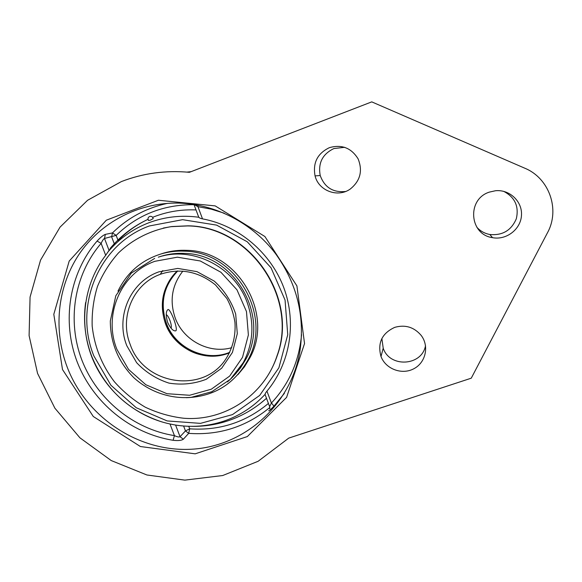 <?xml version="1.0" encoding="UTF-8"?>
<svg xmlns="http://www.w3.org/2000/svg" width="582" height="582" viewBox="0 0 582 582"><rect width="100%" height="100%" fill="white"/><g stroke="black" fill="none" stroke-linecap="round" stroke-linejoin="round"><path stroke-width="0.87" d="M121.369 181.591C143.026 173.225 165.703 170.133 189.405 172.316L371.752 101.872L524.746 168.183C549.313 178.165 560.291 209.666 547.458 232.793L471.26 378.184L288.745 438.108L258.139 461.279L222.724 475.523L184.85 480.128L146.904 474.985L111.22 460.558L79.923 437.817L54.875 408.178L37.568 373.426L29.1 335.625L30.068 297.053L40.551 260.096L60.07 227.104L87.555 200.303L121.369 181.591M381.872 338.513L383.211 348.211C389.685 367.977 421.95 366.173 425.522 345.643M476.869 227.271C480.339 231.098 484.653 233.506 489.804 234.495C502.47 235.681 511.302 230.443 516.307 218.796C519.151 206.457 514.968 197.32 503.75 191.369M344.697 147.304L333.901 148.548C322.501 154.063 317.939 163.055 320.216 175.524C324.567 187.419 333.013 192.737 345.555 191.493M394.756 327.353C405.247 324.421 414.042 327.091 421.142 335.37C429.472 346.101 425.726 362.732 413.715 368.806C401.842 375.135 385.662 369.017 381.006 356.511C377.325 343.002 381.908 333.29 394.756 327.353M489.367 192.111L495.457 190.743C509.592 189.245 522.534 201.518 521.472 215.442C520.708 229.373 506.347 240.33 492.568 237.674C469.274 234.611 466.648 199.182 489.367 192.111M329.354 147.675C341.721 144.176 351.31 147.908 358.119 158.879C362.892 170.897 360.258 180.958 350.24 189.055C337.793 198.011 318.609 190.794 315.066 175.91C312.672 162.865 317.437 153.452 329.354 147.675M167.594 203.336C146.213 207.956 127.836 217.821 112.464 232.916L105.335 234.386C103.247 235.143 100.497 237.369 97.085 241.064C69.054 273.613 61.605 321.446 77.246 362.084C92.996 402.693 130.63 433.525 173.094 440.283C178.056 440.872 181.475 440.523 183.337 439.228L188.692 433.357C219.174 435.496 246.237 426.868 269.859 407.465M268.789 410.616C268.542 411.387 270.143 410.041 273.591 406.585L284.394 393.345M173.094 440.283L174.44 435.627C177.212 436.9 179.081 437.264 180.042 436.726L183.337 439.228M105.335 234.386L104.513 238.467C103.516 238.94 102.388 240.577 101.13 243.378L97.085 241.064M268.426 403.421C245.575 422.408 219.327 430.876 189.696 428.825L185.469 430.906L180.042 436.726L175.604 425.078L169.995 423.98C135.068 416.523 104.753 390.384 91.694 356.664C78.759 322.908 83.954 283.47 105.677 255.309L109.06 250.398L104.513 238.467L116.16 235.39C137.599 214.729 163.564 204.493 194.053 204.697M194.024 204.617L198.593 216.817C198.877 217.712 200.186 218.395 202.507 218.868C238.7 225.554 270.834 252.755 283.914 287.995C296.922 323.265 289.989 363.757 266.942 391.148C265.487 392.923 264.897 394.109 265.159 394.698L269.648 406.694L271.394 403.035C273.053 404.686 273.787 405.865 273.591 406.585M198.033 205.155L197.953 206.683L193.966 204.457M110.122 248.478C120.59 235.957 133.22 226.245 148.017 219.334C136.734 224.63 126.774 231.709 118.139 240.584M196.01 209.927C181.686 209.331 167.936 211.521 154.747 216.497M114.378 244.054L109.06 250.398M175.604 425.078L176.302 425.18M260.125 403.61L266.52 398.321M233.92 375.666L240.388 368.064L245.691 359.538C270.594 316.441 234.561 253.796 184.276 253.388C176.353 253.025 168.649 253.978 161.156 256.24L158.297 257.179M186.364 397.702C213.921 396.684 234.495 384.04 248.063 359.771C272.98 315.32 235.783 251.584 184.327 251.162C176.477 250.806 168.824 251.7 161.381 253.847C141.521 260.059 127.051 272.485 117.979 291.124M235.041 374.401L236.023 373.433M262.293 383.4C268.819 375.07 273.802 365.816 277.236 355.631C298.944 297.773 250.078 226.362 188.088 225.823L171.61 226.558L163.273 228.071M183.541 418.225C224.005 421.652 264.184 395.564 276.967 355.966C298.712 298.006 249.751 226.471 187.659 225.925L171.152 226.66C151.109 230.006 132.849 239.173 118.401 253.003C109.532 262.969 102.548 274.144 97.449 286.519C93.542 299.344 91.781 312.512 92.167 326.015C94.408 346.53 101.785 365.067 114.29 381.632C123.304 391.81 133.642 400.336 145.296 407.204C157.504 412.965 170.25 416.639 183.541 418.225M237.842 374.735L244.455 366.798L249.845 357.908C274.529 313.865 237.703 250.755 186.727 250.34C178.95 249.991 171.377 250.878 164 253.003L160.814 254.014M166.248 314.636C168.853 315.808 172.41 325.942 171.021 328.197M164.75 255.251L163.527 255.782M237.369 371.563L238.38 370.676M198.768 217.246C181.482 214.925 164.852 216.766 148.876 222.753C132.98 228.893 119.55 238.387 108.572 251.242M85.612 302.56C83.073 320.966 85.132 338.935 91.789 356.475C105.342 389.249 128.804 411.096 162.167 422.008M174.753 424.925C191.478 427.668 207.825 426.41 223.801 421.142C239.74 415.73 253.497 406.811 265.065 394.385M150.374 220.156L148.555 220.505C147.559 218.781 147.915 217.435 149.632 216.46C151.495 216.038 152.68 216.759 153.19 218.599L150.374 220.156M229.694 352.336C205.664 362.353 175.277 348.211 166.372 323.148C159.795 303.215 163.6 285.82 177.772 270.965M182.864 271.11C171.916 285.144 169.362 300.756 175.204 317.947C183.265 340.412 209.236 354.176 231.716 347.694M167.631 322.406C165.768 315.662 165.841 311.406 167.842 309.631L167.965 309.573C170.337 308.176 178.769 330.241 175.64 330.867C173.152 331.165 170.482 328.343 167.631 322.406M162.793 270.565L160.246 274.318M186.931 172.097L191.122 171.654M62.5 369.534L93.28 416.494L140.393 446.518L195.181 453.829L247.365 436.551L286.591 397.368L304.539 343.547L296.907 285.9L264.897 236.525L215.195 205.897L158.399 200.252L106.317 220.207L69.2 261.071L53.806 314.295L62.5 369.534M67.352 367.526C53.129 330.503 57.167 287.544 78.665 254.916C100.293 222.411 138.589 202.158 178.841 203.103C215.726 204.144 252.348 223.117 275.497 253.592C296.871 283.318 305.019 315.815 299.948 351.099C290.935 405.385 244.033 446.496 191.347 449.239C138.632 452.199 86.682 417.643 67.352 367.526M169.995 423.98L174.44 435.627C133.445 429.138 97.099 399.368 81.902 360.163C66.821 320.929 74.052 274.755 101.13 243.378L105.677 255.309M202.507 218.868L197.953 206.683L211.222 209.149L224.194 213.179M301.556 334.665C299.104 361.298 289.05 384.091 271.394 403.035L266.942 391.148M117.928 240.031L116.16 235.39L112.464 232.916L111.657 236.91L114.268 243.771M188.735 426.308L189.696 428.825L188.692 433.357L185.469 430.906L183.606 426.024M227.409 381.916C234.219 376.183 239.726 369.33 243.931 361.357C253.286 342.653 254.385 323.09 247.241 302.662C234.728 267.043 192.962 245.8 158.595 257.084L161.156 256.24M177.27 270.979C162.756 285.893 158.821 303.462 165.463 323.679C174.462 349.011 205.308 363.175 229.468 352.787M226.631 357.726C204.682 394.465 143.965 385.539 130.193 344.449C119.412 317.787 132.565 285.122 158.835 274.879L160.632 274.18C180.362 267.836 198.644 271.423 215.478 284.933L226.915 298.559C230.967 306.059 233.644 313.989 234.946 322.333C235.805 335.181 233.026 346.974 226.631 357.726M158.879 271.845C130.099 281.834 115.192 317.095 126.861 345.824L136.646 362.695C145.755 372.305 156.536 379.108 168.984 383.116C181.839 385.175 194.272 383.894 206.275 379.268L221.662 368.217L232.429 352.43L237.303 333.661L235.681 314.04C231.381 301.229 224.245 290.258 214.271 281.113L196.949 271.627L177.743 268.426L158.879 271.845M154.892 261.303L177.365 257.186L200.266 260.969L220.934 272.267L236.961 289.8L246.47 311.545L248.376 334.956L242.527 357.312L229.664 376.088L211.324 389.198L189.616 395.265L166.961 393.701L145.849 384.746L128.542 369.417L116.917 349.375C103.029 315.262 120.627 273.285 154.892 261.303M149.363 225.962L182.595 219.676L216.548 225.103L247.248 241.77L271.03 267.778L285.056 300.05L287.741 334.745L278.887 367.795L259.681 395.425L232.494 414.602L200.47 423.369L167.194 420.939L136.246 407.735L110.907 385.248L93.848 355.893C73.434 305.987 98.802 244.084 149.363 225.962M381.006 356.511L383.211 348.211M492.568 237.674L489.804 234.495M315.066 175.91L320.216 175.524M269.662 406.716L269.822 408.957M154.303 216.671L152.659 217.326L154.303 216.671M171.61 226.558L171.152 226.66M164 253.003L161.381 253.847M249.845 357.908L248.063 359.771M154.667 258.408L131.35 273.074L115.803 295.787L110.304 321.024C110.456 343.016 118.299 361.909 133.838 377.718C149.567 391.955 170.599 399.179 191.311 397.331L211.79 391.73L230.348 379.304L245.691 359.538M177.284 270.972C161.352 285.718 157.853 311.406 168.882 330.7C180.9 349.353 200.426 361.946 229.475 352.772M158.835 274.879L160.632 274.18M191.711 426.351C204.253 426.555 216.468 424.664 228.362 420.677C242.607 415.817 255.316 408.346 266.498 398.263"/></g></svg>

